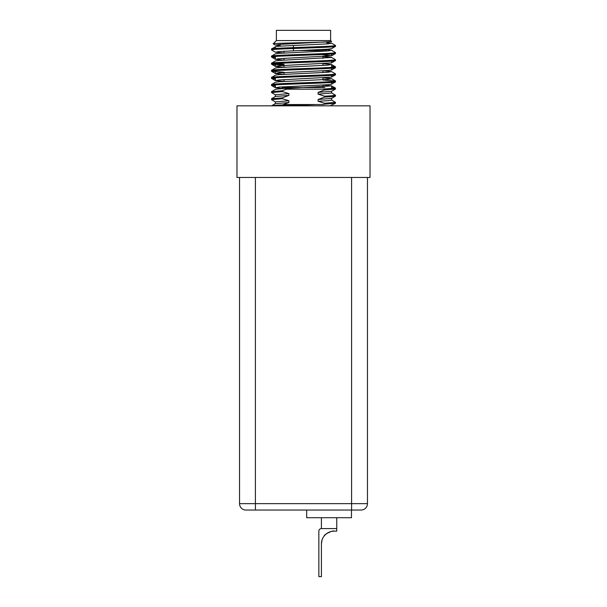 <?xml version="1.0" encoding="UTF-8"?>
<svg xmlns="http://www.w3.org/2000/svg" width="607" height="607" viewBox="0 0 607 607"><rect width="100%" height="100%" fill="white"/><g stroke="black" fill="none" stroke-linecap="round" stroke-linejoin="round"><path stroke-width="0.91" d="M370.02 177.456L236.98 177.456L236.98 105.823L370.02 105.823L370.02 177.456M275.366 96.559L275.366 94.783L288.902 93.622L282.422 91.604L282.422 90.716L286.345 89.191L324.578 89.191L324.578 89.957L335.481 89.009L335.413 88.045L331.634 87.56M275.366 78.022L273.856 77.901M275.441 101.976L271.587 99.745L271.587 98.706L275.441 96.475L288.902 95.398L288.902 93.622M324.578 89.957L318.098 92.385L318.098 94.161L324.578 96.179L331.194 95.815L335.481 95.223L331.559 92.917M324.578 96.179L324.578 97.067L331.194 96.703L335.413 96.187L335.481 95.223M331.559 100.026L335.481 102.333L324.578 103.289L324.578 104.176L323.25 104.541M275.441 94.867L271.587 92.636L271.519 91.672L275.441 89.366L279.137 88.857L331.634 85.898L331.634 89.244M331.634 57.475L279.137 60.434L275.441 60.943L271.519 63.249C269.523 62.058 337.477 60.882 335.481 59.691L331.634 57.475M323.212 85.01L331.634 85.898M322.947 54.789L331.559 55.783L279.137 58.659L275.441 59.334L283.788 60.139M331.634 75.359L331.559 77.104L323.212 77.901L331.559 78.705L327.863 79.38L279.137 81.755L275.441 82.256L271.519 84.563C269.523 83.379 337.477 82.195 335.481 81.012L322.947 79.98M275.441 45.123L273.188 43.78C271.716 43.074 330.254 42.346 331.498 41.595L279.137 44.44L275.441 45.123L280.153 45.7M326.847 42.596L331.559 43.173L327.939 43.848L331.559 43.173L327.863 43.848L279.137 46.223L275.441 46.724L275.366 48.469M318.098 92.385L331.559 91.316L335.481 89.009L335.413 88.045L331.559 85.815M335.481 81.899L331.559 84.206L335.413 81.975L331.559 84.206L327.863 84.714L279.137 87.082L275.441 87.765L271.587 85.526L275.366 86.019L271.519 85.45C269.523 84.267 337.477 83.091 335.481 81.899L335.481 81.012M275.366 64.699L271.519 64.137C269.523 62.946 337.477 61.77 335.481 60.579L335.481 59.691M335.413 66.724L331.634 66.239L335.413 66.724L331.559 64.494L327.863 65.169L279.137 67.536L275.441 68.045L271.519 70.351C269.523 69.168 337.477 67.984 335.481 66.8L335.413 66.724M275.366 63.811L284.053 64.274M271.519 98.782L282.422 97.826L288.902 95.398M335.413 96.187L331.559 98.417L318.098 99.495L318.098 101.27L327.863 100.701L331.634 100.109L331.634 98.334M271.519 91.672L282.422 90.716M331.634 54.038L331.559 55.783L335.413 53.553L335.481 52.589L331.559 50.282L327.863 50.958L279.137 53.325L275.441 53.833L271.519 56.14C269.523 54.956 337.477 53.773 335.481 52.589M275.366 77.787L275.366 80.572L279.137 79.98L331.559 77.104L323.212 77.901M273.188 43.78L276.382 40.586L276.382 30.35L330.618 30.35L330.618 40.586L276.382 40.586M322.135 49.539L326.847 49.539A0.508 0.508 0 0 1 326.331 50.047L323.455 50.047A0.508 0.508 0 0 0 322.947 50.563L298.409 50.563M331.634 41.595L330.618 40.586M335.481 46.367L331.559 48.674L327.863 49.182L279.137 51.549L275.441 52.225L271.519 49.918C269.523 48.735 337.477 47.551 335.481 46.367L335.481 45.479C337.477 46.663 269.523 47.847 271.519 49.03L275.441 46.724M271.519 49.918L271.519 49.03M335.481 89.009L335.413 88.045M286.762 89.191L322.021 89.191L335.481 88.121M271.519 85.45L271.519 84.563M275.366 78.91L271.519 78.349C269.523 77.165 337.477 75.981 335.481 74.798L335.413 73.834L331.559 71.596L327.863 72.279L279.137 74.646L275.441 75.154L271.519 77.461C269.523 76.27 337.477 75.093 335.481 73.91M331.559 77.104L335.481 74.798M271.519 78.349L271.519 77.461M284.053 72.271L271.519 71.239C269.523 70.055 337.477 68.872 335.481 67.688L335.481 66.8M331.634 68.25L331.559 69.995L335.481 67.688M271.519 71.239L271.519 70.351L271.519 71.239M331.634 61.148L331.559 62.885L335.481 60.579M271.519 64.137L271.519 63.249M275.366 57.589L271.519 57.028C269.523 55.844 337.477 54.66 335.481 53.477M271.519 57.028L271.519 56.14M275.366 85.132L273.856 85.01M284.053 65.169L271.587 64.213L275.441 66.444L283.788 67.24M324.821 87.537L282.179 87.537L282.179 88.66M284.053 87.537L284.053 86.771M284.053 81.444L284.053 79.661M284.053 74.335L284.053 72.559M284.053 67.225L284.053 65.45M284.053 60.123L284.053 58.348M284.053 53.014L284.053 51.238M322.947 87.537L322.947 85.026M322.947 79.699L322.947 77.916M322.947 72.59L322.947 70.814M322.947 65.48L322.947 63.705M322.947 58.378L322.947 56.603M322.947 51.269L322.947 50.563M280.153 46.147L280.153 44.372M326.847 43.924L326.847 42.149M271.519 92.56L282.422 91.604M323.668 104.541L283.803 104.541M271.519 105.884C272.073 105.451 278.689 105.003 291.368 104.541L283.386 104.541L288.902 102.507L275.366 103.668L275.366 101.885L288.902 100.732L282.422 98.713L282.422 97.826M318.098 94.161L331.634 93.008L331.634 91.225M282.392 105.823L316.171 104.541M275.441 103.577L271.564 105.823M271.519 99.669L282.422 98.713M335.481 102.333L335.413 103.296L324.578 104.176M330.147 105.823L335.413 103.296M288.902 102.507L288.902 100.732M324.578 97.067L318.098 99.495M318.098 101.27L324.578 103.289M331.559 43.173L335.481 45.479M326.816 49.698L331.559 50.282M323.212 56.588L331.559 57.384M323.212 63.689L331.559 64.494M323.212 70.799L331.559 71.596L335.413 73.834L331.559 71.596M275.441 87.765L271.587 85.526L275.441 87.765L282.179 88.47M275.441 52.225L283.788 53.029M331.634 55.692L335.413 53.553L331.559 55.783M331.559 62.885L279.137 65.761L275.441 66.444M331.559 69.995L335.413 67.764L331.559 69.995L327.863 70.503L279.137 72.87L275.441 73.546L283.788 74.35M275.366 80.572L283.788 81.459M293.431 50.776L293.431 48.499M293.431 47.612L293.431 45.442M239.537 177.456L239.537 503.643L255.403 503.643L255.403 177.456L351.597 177.456L351.597 503.643L367.463 503.643L367.463 177.456M351.597 510.039L255.403 510.039L255.403 503.643L351.597 503.643L351.597 510.039L361.066 510.039A6.396 6.396 0 0 0 367.463 503.643A6.396 6.396 0 0 1 361.066 510.039M255.403 510.039L245.934 510.039A6.396 6.396 0 0 1 239.537 503.643A6.396 6.396 0 0 0 245.934 510.039M332.333 531.284A12.793 12.793 0 0 1 334.199 531.148L336.756 531.148L336.756 528.591L321.407 528.591A2.557 2.557 0 0 0 318.85 531.148L318.85 576.65L321.407 576.65L321.407 543.94L322.014 540.055A12.793 12.793 0 0 1 324.624 535.465M333.941 531.148C333.66 529.979 323.827 534.433 324.221 535.935C323.827 534.433 333.645 529.979 333.941 531.148M306.694 510.039L306.694 517.718L351.468 517.718L351.468 510.039M336.756 528.591L336.756 517.718M321.407 528.591L321.407 517.718M322.014 540.055L321.407 543.94A12.793 12.793 0 0 1 334.199 531.148M367.463 350.3L367.463 452.632M275.366 71.801L275.366 73.462L275.366 71.801M275.441 73.546L271.587 71.315M275.441 80.655L271.587 78.424M335.413 89.085L331.559 91.316L335.413 89.085M275.366 56.466L275.366 59.251M275.366 63.568L275.366 66.353M331.634 64.577L331.634 67.362M275.366 70.678L275.366 73.462M331.634 82.461L331.634 84.123M275.366 84.889L275.366 87.674M275.441 59.334L271.587 57.104M335.413 80.936L331.559 78.705"/></g></svg>
